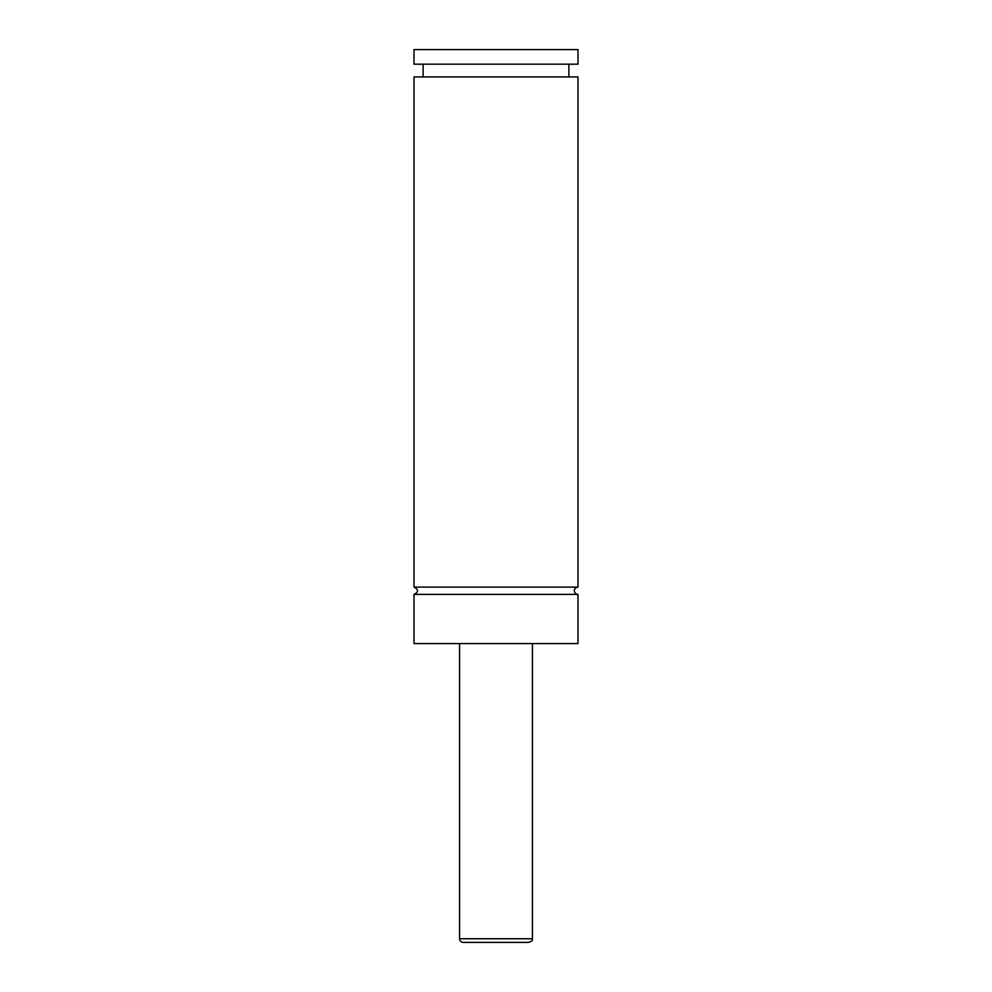 <?xml version="1.0" encoding="UTF-8"?>
<svg xmlns="http://www.w3.org/2000/svg" width="992" height="992" viewBox="0 0 992 992"><rect width="100%" height="100%" fill="white"/><g stroke="black" fill="none" stroke-linecap="round" stroke-linejoin="round"><path stroke-width="1.49" d="M414.011 594.394C418.711 591.964 418.711 589.533 414.011 587.103L577.989 587.103A3.646 3.646 0 0 0 574.343 590.748A3.646 3.646 0 0 0 577.989 594.394L577.989 643.585L414.011 643.585L414.011 594.394L577.989 594.394M528.798 942.4L463.202 942.4A3.646 3.646 0 0 1 459.556 938.754L532.444 938.754C531.576 939.883 534.13 940.354 528.798 942.4M532.444 643.585L532.444 938.754M414.011 587.103L414.011 76.93L577.989 76.93L577.989 587.103M414.011 49.6L577.989 49.6L577.989 64.182L414.011 64.182L414.011 49.6M459.556 938.754L459.556 643.585M568.887 76.93L568.887 64.182M423.113 76.93L423.113 64.182"/></g></svg>
